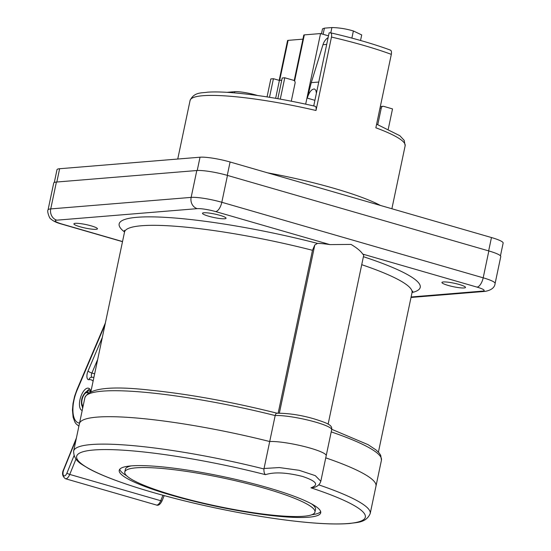 <?xml version="1.0" encoding="UTF-8"?>
<svg xmlns="http://www.w3.org/2000/svg" width="551" height="551" viewBox="0 0 551 551"><rect width="100%" height="100%" fill="white"/><g stroke="black" fill="none" stroke-linecap="round" stroke-linejoin="round"><path stroke-width="0.83" d="M87.995 393.18A6.943 3.058 -73.9 0 0 87.237 392.656A6.943 3.058 -73.9 0 0 86.721 392.608A6.943 3.058 -73.9 0 0 82.285 398.772A6.943 3.058 -73.9 0 0 83.16 405.908M88.621 392.746L86.913 391.713L85.646 392.216C82.058 396.004 80.763 400.412 81.775 405.453L82.967 406.831M89.785 389.082A11.564 5.097 -73.9 0 0 86.831 391.375L89.076 390.783L90.33 391.816M82.788 407.678L81.768 405.426M314.132 487.428L310.964 487.8C319.27 484.88 316.439 481.085 302.471 476.422C286.513 472.441 274.191 471.856 265.499 474.666C264.335 473.757 263.819 471.856 263.95 468.963L269.708 441.53A151.532 22.467 -168.1 0 0 79.427 423.643L79.427 423.643A151.532 22.467 -168.1 0 1 269.708 441.53A31.001 4.594 -168.1 0 1 304.297 446.524A31.001 4.594 -168.1 0 1 326.206 455.691A31.001 4.594 -168.1 0 0 304.297 446.524A31.001 4.594 -168.1 0 0 269.708 441.53L275.176 415.557C275.782 413.574 276.526 412.83 277.415 413.34M267.669 487.635A102.947 15.263 11.9 0 1 320.716 512.781A102.947 15.263 11.9 0 1 216.832 506.486A102.947 15.263 11.9 0 1 119.236 470.32A102.947 15.263 11.9 0 1 267.669 487.635M320.792 481.243L315.289 475.644L299.152 470.306L279.323 467.558L264.025 468.495M331.22 431.888A151.532 22.467 -168.1 0 1 381.45 460.168L375.982 486.14A151.532 22.467 -168.1 0 0 325.744 457.853A151.532 22.467 -168.1 0 1 375.982 486.14L370.196 513.566C366.064 523.078 356.531 522.272 350.085 523.45C335.649 524.704 315.186 523.698 288.683 520.433C264.804 517.451 239.423 513.077 212.548 507.319C159.397 495.955 109.814 480.493 88.139 468.274C82.533 464.514 73.565 461.373 73.648 451.069L84.895 397.677A151.532 22.467 -168.1 0 1 275.176 415.557A31.001 4.594 -168.1 0 1 309.772 420.551A31.001 4.594 -168.1 0 1 331.674 429.718C332.467 425.296 328.444 423.388 314.029 418.856C301.177 415.103 288.779 413.216 276.836 413.209M74.02 455.691L66.947 473.054A4.635 2.046 106.1 0 1 63.627 475.665A4.635 2.046 106.1 0 1 63.73 469.872L76.1 439.429M264.886 488.351A97.169 14.409 11.9 0 1 314.952 512.086A97.169 14.409 11.9 0 1 216.901 506.142A97.169 14.409 11.9 0 1 124.795 472.007A97.169 14.409 11.9 0 1 264.886 488.351M126.613 475.74A102.947 15.263 11.9 0 1 119.739 469.287M320.675 511.631A102.947 15.263 11.9 0 1 311.783 514.765M124.795 472.007L125.359 469.335A97.169 14.409 11.9 0 1 131.248 465.884M311.515 503.876A97.169 14.409 11.9 0 1 315.516 509.406L314.952 512.086M390.005 50.072C391.313 50.169 391.754 51.594 391.327 54.363L375.851 127.791A109.89 16.296 11.9 0 1 405.15 145.767L404.193 140.367L399.84 135.704L376.615 124.175M313.726 105.93L329.126 32.853L330.152 32.771C331.454 32.867 331.895 34.3 331.475 37.062L315.998 110.496A109.89 16.296 -168.1 0 0 190.088 100.447C194.193 91.673 202.313 93.181 207.562 92.175C212.955 91.817 219.512 91.872 227.239 92.334C252.379 94.014 281.602 98.636 314.917 106.205M388.276 129.065L392.519 108.912L383.744 106.371A2.314 2.046 85.3 0 0 381.278 108.03L377.779 124.622M321.474 33.825L322.514 28.872L324.401 28.163L331.909 27.55C339.127 27.708 346.283 28.852 353.377 30.973L361.711 34.927L360.54 40.485M305.674 104.139L320.551 33.556L304.324 34.892A4.628 0.689 -168.1 0 0 303.787 35.092L294.193 80.625M302.926 39.149L288.104 40.368A4.628 0.689 -168.1 0 0 287.567 40.567L279.178 80.37M314.676 106.205C315.978 106.295 316.419 107.727 315.998 110.496M328.134 37.551A13.878 12.287 85.3 0 0 322.976 44.707L311.267 82.65L307.265 98.119C309.201 92.045 311.618 89 314.511 88.993L315.895 90.357L316.405 93.202M318.76 82.037L311.267 82.65M320.551 33.556L328.492 35.856M280.28 99.125L284.777 77.774L282.208 77.98L277.842 98.691M281.733 80.239L279.405 80.432L273.42 78.703L270.844 78.917L267.056 96.907M275.638 98.312L279.405 80.432M269.501 97.293L273.42 78.703M291.279 101.177L295.081 83.125A2.314 2.046 -94.7 0 0 293.559 80.308L284.777 77.774M257.469 95.488A16.193 2.404 -168.1 0 0 234.747 91.693L227.246 92.306A16.193 2.404 -168.1 0 0 227.06 92.327M500.453 255.836L503.146 243.074A22.674 3.361 -168.1 0 0 491.464 237.536L230.091 161.994A22.674 3.361 -168.1 0 0 200.034 157.207L59.625 168.73A22.674 3.361 -168.1 0 0 56.994 169.708L54.308 182.471M278.172 413.119L312.486 250.292A146.903 21.778 -168.1 0 0 124.526 232.067L124.423 230.359M90.881 391.568A11.564 5.097 -73.9 0 0 88.518 388.214A11.564 5.097 -73.9 0 0 87.664 388.131A11.564 5.097 -73.9 0 0 80.164 398.834A11.564 5.097 -73.9 0 0 82.099 410.44A11.564 5.097 -73.9 0 0 82.202 410.467M124.547 231.978A153.846 22.811 11.9 0 1 166.051 217.397A153.846 22.811 11.9 0 1 317.528 243.397A26.372 3.912 11.9 0 1 329.925 244.61L351.056 244.424C357.02 247.984 360.912 251.208 362.723 254.094A26.372 3.912 11.9 0 1 363.667 255.485L328.127 424.118M443.335 281.96A12.032 1.784 11.9 0 1 456.765 283.827A12.032 1.784 11.9 0 1 465.485 287.443A12.032 1.784 11.9 0 1 453.342 286.706A12.032 1.784 11.9 0 1 441.943 282.477A12.032 1.784 11.9 0 1 443.335 281.96M224.663 218.768A12.032 1.784 -168.1 0 0 226.055 218.244A12.032 1.784 -168.1 0 0 217.335 214.635A12.032 1.784 -168.1 0 0 203.911 212.769A12.032 1.784 -168.1 0 0 202.513 213.285A12.032 1.784 -168.1 0 0 211.233 216.901A12.032 1.784 -168.1 0 0 224.663 218.768M96.046 229.319A12.032 1.784 11.9 0 1 82.616 227.453A12.032 1.784 11.9 0 1 73.896 223.844A12.032 1.784 11.9 0 1 75.294 223.327A12.032 1.784 11.9 0 1 88.718 225.194A12.032 1.784 11.9 0 1 97.437 228.803A12.032 1.784 11.9 0 1 96.046 229.319M317.528 243.397L314.8 244.968L312.486 250.292M56.395 182.05A23.135 3.43 -168.1 0 0 53.709 183.042L48.047 209.91A23.135 3.43 -168.1 0 1 50.733 208.912L56.395 182.05L196.803 170.528A23.135 3.43 -168.1 0 1 227.473 175.411L488.847 250.946A23.135 3.43 -168.1 0 1 500.769 256.601L495.108 283.462A23.135 3.43 -168.1 0 0 483.186 277.814L488.847 250.946M82.354 406.886A11.564 5.097 -73.9 0 0 82.643 408.36M90.667 390.762A9.718 4.284 -73.9 0 0 90.082 390.728A9.718 4.284 -73.9 0 0 89.42 390.879M267.559 172.828A110.124 16.33 11.9 0 1 380.479 205.461M396.41 366.752L394.819 374.308M394.213 377.49L393.414 381.271A147.833 21.916 11.9 0 1 393.331 381.347M86.721 392.608L86.913 391.713M310.95 487.807A147.51 21.868 11.9 0 1 289.509 520.53A147.51 21.868 11.9 0 1 77.168 459.162A147.51 21.868 11.9 0 1 265.499 474.673M263.95 468.963A151.532 22.467 -168.1 0 0 73.648 451.069M318.733 484.859A151.532 22.467 11.9 0 1 370.196 513.566M162.944 495.266L160.727 500.721L69.743 474.425A6.949 3.065 106.1 0 1 65.404 478.716L156.388 505.012C158.364 505.859 160.258 504.454 162.07 500.797L164.184 495.604M75.983 459.1L69.743 474.425A2.314 0.482 -157.8 0 1 66.947 473.054M162.07 500.797A2.314 0.482 22.2 0 1 160.727 500.721A6.949 3.065 106.1 0 1 156.388 505.012M65.404 478.716C62.373 476.346 61.767 473.295 63.585 469.576L63.73 469.872M331.475 37.062A109.89 16.296 11.9 0 1 391.327 54.363M379.997 108.141L381.278 108.03M353.377 30.973L351.875 38.102M294.599 81.025L304.324 34.892M279.66 80.412L288.104 40.368M326.695 44.397L322.976 44.707M314.903 100.33L307.265 98.119M234.499 92.864L234.747 91.693M324.401 28.163L323.106 34.3M331.909 27.55L330.786 32.867M488.647 250.891L491.464 237.536M227.274 175.356L230.091 161.994M197.23 170.493L200.034 157.207M56.829 182.016L59.625 168.73M378.413 452.144L412.024 292.65A146.903 21.778 -168.1 0 0 361.725 264.687M97.685 359.438L91.893 373.027L94.655 373.826M104.993 324.746L77.126 390.142A24.526 10.806 -73.9 0 0 79.551 423.065M93.098 381.189A20.359 8.968 -73.9 0 0 89.007 379.687A6.481 2.851 106.1 0 1 88.015 371.009L102.314 337.46M215.641 211.584A13.878 2.059 -168.1 0 0 197.237 208.65L56.829 220.173A9.257 8.196 85.3 0 1 50.733 208.912L191.142 197.389A23.135 3.43 -168.1 0 1 221.812 202.279A9.257 4.077 106.1 0 1 215.641 211.584L329.925 244.61M56.829 220.173A13.878 2.059 -168.1 0 0 62.366 224.161A9.257 4.077 106.1 0 1 61.684 224.099C56.684 222.769 53.075 221.047 50.864 218.94C49.652 219.167 46.732 210.937 48.047 209.91M122.529 241.552L62.366 224.161M495.108 283.462C494.695 287.539 491.396 290.177 485.197 291.376A9.257 8.196 -94.7 0 1 482.552 291.107L411.115 296.975M482.552 291.107A13.878 2.059 -168.1 0 0 477.014 287.119A9.257 4.077 -73.9 0 0 483.186 277.814L221.812 202.279L227.473 175.411M362.723 254.094L477.014 287.119M363.405 256.697A153.846 22.811 11.9 0 1 412.045 292.56M279.371 413.092L314.8 244.968M197.237 208.65A9.257 8.196 -94.7 0 1 191.142 197.389L196.803 170.528M88.015 371.009A3.237 0.778 23.1 0 0 91.893 373.027A3.237 1.426 -73.9 0 0 91.824 377.221M89.007 379.687A3.237 2.845 -100.1 0 1 91.225 377.304L93.925 377.29M105.372 322.969L76.94 389.681A3.237 0.778 23.1 0 0 77.126 390.142M90.819 391.286L89.076 390.783M85.584 392.271L86.831 391.368M313.884 487.511C317.583 486.478 319.883 484.391 320.785 481.257M320.806 481.292L331.674 429.718M63.585 469.576L76.396 438.024M330.386 32.771C353.997 38.246 374.053 44.046 390.549 50.162M380.335 106.529L383.083 106.302M391.878 208.753L405.15 145.767M177.746 159.039L190.088 100.447M90.915 391.554L124.526 232.067M122.501 241.675L61.684 224.099M485.197 291.376L411.012 297.464M277.153 413.229C231.682 401.851 189.268 394.144 149.92 390.129C110.634 385.686 88.959 388.207 84.895 397.677M381.45 460.168L380.693 455.278L379.212 453.046L376.099 449.988L368.116 444.678L331.743 429.298M76.94 389.681L74.605 396.252L73.014 403.477L72.45 410.061L73.118 417.252L74.888 422.107L75.886 423.629L78.889 426.198M412.802 291.128L412.024 292.65"/></g></svg>
